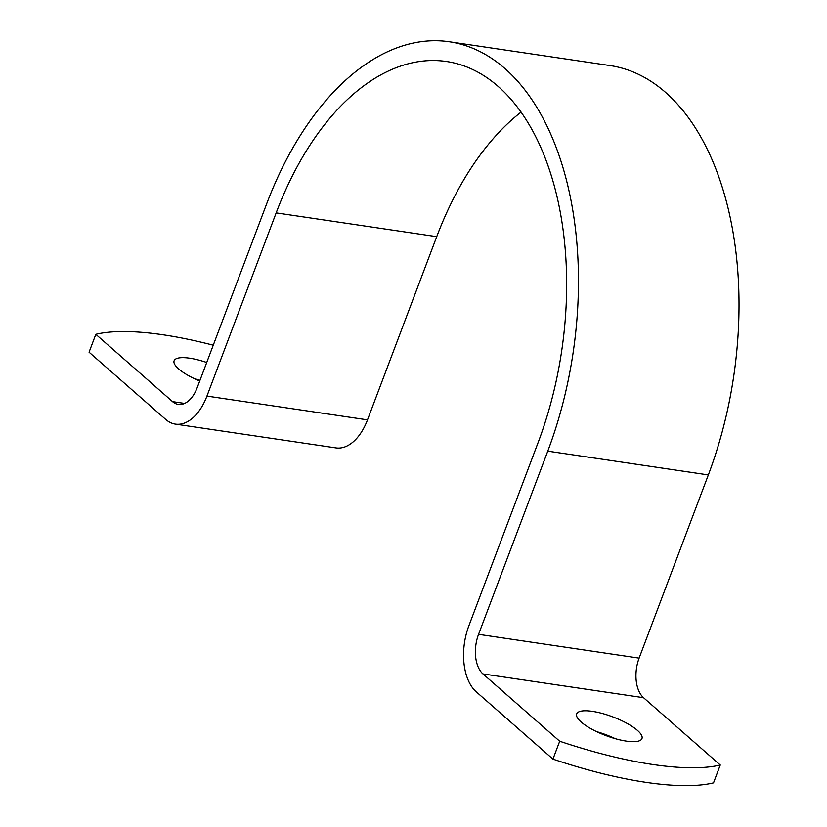 <?xml version="1.0" encoding="UTF-8"?>
<svg xmlns="http://www.w3.org/2000/svg" width="827" height="827" viewBox="0 0 827 827"><rect width="100%" height="100%" fill="white"/><g stroke="black" fill="none" stroke-linecap="round" stroke-linejoin="round"><path stroke-width="1.24" d="M559.703 741.24L482.968 673.922L643.53 697.699L720.265 765.006A199.379 56.96 -159.3 0 1 559.703 741.24L552.953 759.114L476.218 691.796A49.847 28.945 -81.6 0 1 468.847 625.843L538.077 442.641A269.157 156.313 -81.6 0 0 446.539 61.508A269.157 156.313 -81.6 0 0 276.166 212.89L206.936 396.092L367.498 419.868L436.728 236.667A269.157 156.313 -81.6 0 1 521.093 112.09M482.968 673.922A29.906 17.367 98.4 0 1 478.554 634.35L547.774 451.149L708.336 474.925A289.099 167.891 98.4 0 0 610.026 65.56L449.464 41.784A289.099 167.891 98.4 0 1 547.774 451.149M206.936 396.092A49.847 28.945 -81.6 0 1 175.386 424.127A49.847 28.945 -81.6 0 1 165.803 419.506L89.068 352.199L95.818 334.325L172.554 401.633A29.906 17.367 98.4 0 0 178.301 404.403A29.906 17.367 98.4 0 0 197.239 387.584L266.459 204.383A289.099 167.891 98.4 0 1 449.464 41.784M720.265 765.006L713.515 782.88A199.379 56.96 -159.3 0 1 552.953 759.114M175.386 424.127L335.948 447.903A49.847 28.945 -81.6 0 0 367.498 419.868M643.53 697.699A29.906 17.367 98.4 0 1 639.116 658.127L708.336 474.925M581.226 722.074A34.889 9.965 -159.3 0 1 576.688 713.897A34.889 9.965 -159.3 0 1 612.848 716.906A34.889 9.965 -159.3 0 1 641.969 738.563A34.889 9.965 -159.3 0 1 616.425 739.007A34.889 9.965 -159.3 0 1 581.226 722.074M596.639 731.647A34.889 9.965 -159.3 0 1 615.267 738.687M199.71 381.03A34.889 9.965 -159.3 0 1 178.663 368.935A34.889 9.965 -159.3 0 1 174.115 360.768A34.889 9.965 -159.3 0 1 206.719 362.495M95.818 334.325A199.379 56.96 -159.3 0 1 213.252 345.2M194.066 378.518A34.889 9.965 -159.3 0 1 199.958 380.368M172.554 401.633L184.607 403.421M478.554 634.35L639.116 658.127M276.166 212.89L436.728 236.667"/></g></svg>
